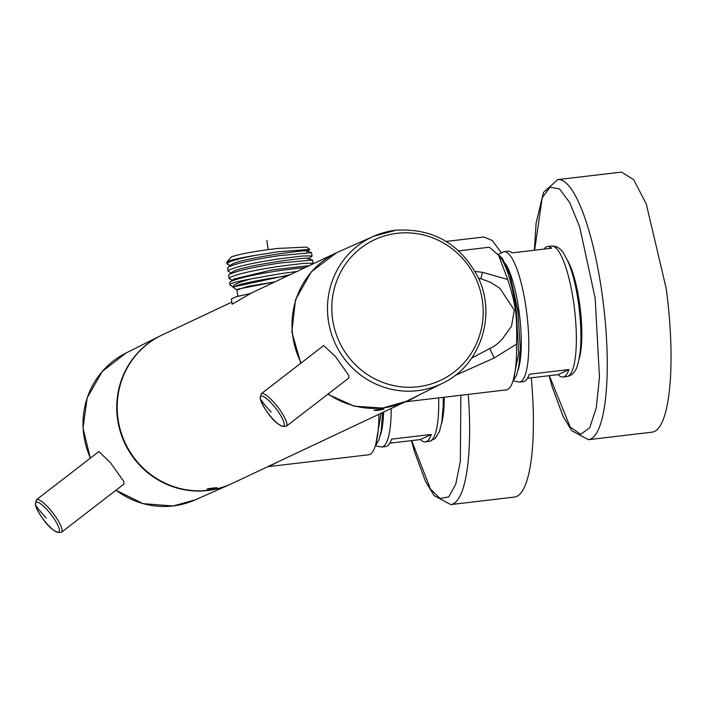 <?xml version="1.0" encoding="UTF-8"?>
<svg xmlns="http://www.w3.org/2000/svg" width="705" height="705" viewBox="0 0 705 705"><rect width="100%" height="100%" fill="white"/><g stroke="black" fill="none" stroke-linecap="round" stroke-linejoin="round"><path stroke-width="1.06" d="M250.196 293.588L336.549 252.734L311.266 271.848L295.527 299.695L291.835 331.861L300.771 363.251M250.645 293.509L232.13 304.199L231.407 298.929L236.413 296.655L250.645 293.509M61.502 532.24L123.93 484.079L123.895 481.559L110.491 462.771L98.867 451.57L36.431 499.739L35.25 504.366C37.444 512.464 51.535 534.804 61.502 532.24A20.524 4.961 -127.7 0 0 61.969 529.332A20.524 4.961 -127.7 0 0 50.02 509.433A20.524 4.961 -127.7 0 0 36.431 499.739M286.336 426.225L348.772 378.056L348.816 375.474L335.51 356.624L323.692 345.565L261.273 393.725L260.083 398.351C262.278 406.45 276.378 428.79 286.336 426.225A20.524 4.961 -127.7 0 0 286.803 423.317A20.524 4.961 -127.7 0 0 274.853 403.419A20.524 4.961 -127.7 0 0 261.273 393.725M478.536 278.272A410.442 397.699 -115.2 0 0 481.436 278.933L490.733 282.397L499.933 288.371L514.315 310.112L511.513 326.23L502.083 339.361L498.955 342.436A36.942 35.796 -115.2 0 1 490.883 347.953L471.619 358.149M327.816 394.227L354.13 406.195L382.665 408.08L406.803 401.127M514.315 310.112L515.487 310.218C516.624 319.55 516.976 330.865 516.536 344.155L494.205 357.973L454.831 375.668M489.728 348.499L494.205 357.973M480.836 278.801L482.467 272.315L475.082 271.434M515.487 310.218C514.086 301.035 511.486 290.786 507.671 279.471L482.476 272.315M377.854 410.345C372.205 410.566 372.971 410.213 380.145 409.27C385.741 408.697 384.983 409.059 377.854 410.345L373.897 410.354M406.574 401.233L232.209 483.454A82.088 79.542 -115.2 0 1 208.301 490.292A82.088 79.542 -115.2 0 1 120.67 431.116A82.088 79.542 -115.2 0 1 162.185 334.954L231.839 302.11M210.83 489.103C205.181 489.323 205.948 488.962 213.121 488.019C218.726 487.455 217.96 487.816 210.83 489.103L206.873 489.111M213.121 488.019L217.034 487.719M380.145 409.27L384.058 408.962M420.497 394.306L420.18 394.483C406.142 402.088 402.811 403.657 410.187 399.197M516.536 344.155A71.831 16.894 83.3 0 1 506.243 389.883L405.305 401.832M507.671 279.462L498.629 255.307L489.385 247.217L458.708 250.848M278.739 461.502L268.658 466.595L368.583 454.787A71.831 16.894 83.3 0 0 378.929 414.267M161.956 335.06A82.088 79.542 64.8 0 0 160.114 335.959A82.088 79.542 64.8 0 0 120.476 432.218A82.088 79.542 64.8 0 0 207.843 490.513A82.088 79.542 64.8 0 0 230.112 484.414A82.088 79.542 64.8 0 0 231.98 483.56M395.62 230.244A81.198 78.678 64.8 0 0 373.597 236.281A81.198 78.678 64.8 0 0 330.601 331.042A81.198 78.678 64.8 0 0 417.175 390.72A81.198 78.678 64.8 0 0 417.598 390.667A81.198 78.678 64.8 0 0 442.837 383.123L408.644 400.228A82.088 79.542 -115.2 0 1 383.123 407.86A82.088 79.542 -115.2 0 1 328.177 393.945M301.176 362.934A82.088 79.542 -115.2 0 1 338.638 251.773L373.597 236.281L396.113 230.182C433.46 228.129 460.929 244.15 478.51 278.219C496.699 316.228 479.938 365.701 442.837 383.123M226.904 262.119A42.688 3.252 172.2 0 0 226.816 262.383L227.019 263.855L228.067 262.657C231.901 260.568 241.101 258.127 255.659 255.307A42.688 3.252 172.2 0 0 227.9 261.458A42.688 3.252 172.2 0 0 226.904 262.119L231.311 256.937C238.757 254.205 254.047 251.385 277.18 248.468L306.631 247.094L309.715 249.42L307.618 251.359M274.553 281.965L247.966 286.371L237.003 289.905L237.876 296.259M237.047 290.196L237.735 289.138L274.606 281.947M289.817 274.774L234.606 286.662C237.215 284.406 261.89 279.347 281.515 276.73L287.296 275.963M233.593 287.605L230.024 284.917A42.688 3.252 -7.8 0 1 229.865 284.688A42.688 3.252 -7.8 0 1 230.958 283.762A42.688 3.252 -7.8 0 1 250.98 278.933C241.18 281.577 235.347 283.859 233.487 285.763L233.884 287.799M234.245 286.909L234.016 287.922L236.933 290.125M310.976 256.594L312.103 255.95L302.85 255.977L279.568 258.805C254.241 262.595 237.409 266.331 229.072 270.006L228.023 271.214L231.302 272.906M312.103 255.95L311.495 252.654L279.136 255.659C253.677 259.484 236.845 263.221 228.64 266.869L227.592 268.067L228.023 271.214M311.98 263.952L313.108 263.3L312.5 260.013L280.149 263.018C254.813 266.816 237.982 270.553 229.654 274.227L228.596 275.426L229.028 278.572L232.306 280.264M313.108 263.3L303.855 263.335L280.572 266.155C255.245 269.953 238.413 273.69 230.077 277.365L229.028 278.572M305.291 267.477L281.154 270.368C255.818 274.166 238.986 277.902 230.658 281.577L229.61 282.784L229.865 284.688M296.735 271.513L281.586 273.514L250.98 278.933M227.019 263.855L230.297 265.556M255.659 255.307L278.501 251.729L309.715 249.42M309.098 265.679L272.271 269.874L233.937 279.048L230.191 281.894M307.697 259.123C321.454 254.769 241.877 265.397 232.932 271.698L229.178 274.536M306.693 251.764C320.44 247.411 240.669 258.083 231.919 264.34L228.173 267.186M551.513 246.08C556.36 245.842 560.387 248.213 563.586 253.174L568.204 261.925C572.76 272.994 576.232 287.085 578.62 304.181L578.664 304.472C582.171 331.685 581.625 352.447 577.025 366.75C575.051 372.372 571.684 375.624 566.926 376.514A65.671 15.439 -96.7 0 0 573.94 304.683A65.671 15.439 -96.7 0 0 573.896 304.366A65.671 15.439 -96.7 0 0 551.513 246.08L547.547 246.547A65.671 15.439 -96.7 0 1 551.663 248.195L512.041 252.875A65.671 15.439 -96.7 0 0 507.935 251.227L503.969 251.694A65.671 15.439 -96.7 0 1 526.362 309.988A65.671 15.439 -96.7 0 1 526.397 310.288A65.671 15.439 -96.7 0 1 519.382 382.128L513.284 380.859M547.547 246.547A65.671 15.439 -96.7 0 0 543.934 249.103M558.122 374.637A65.671 15.439 -96.7 0 0 562.96 376.981A65.671 15.439 -96.7 0 0 568.917 369.552L558.122 374.637L527.507 378.259M519.382 382.128L523.348 381.661A65.671 15.439 -96.7 0 0 529.296 374.232L568.917 369.552M420.471 439.55A65.671 15.439 -96.7 0 0 425.309 441.885A65.671 15.439 -96.7 0 0 431.266 434.456L420.471 439.55L389.847 443.163M375.633 445.763L381.731 447.04L385.688 446.565A65.671 15.439 -96.7 0 0 391.645 439.136L431.266 434.456M573.773 278.977L573.888 276.845M581.519 341.37A52.54 12.355 83.3 0 1 580.902 339.325M666.146 288.31A130.927 30.791 83.3 0 1 652.231 432.139L588.446 439.682A130.927 30.791 83.3 0 0 602.467 296.664A130.927 30.791 83.3 0 0 602.361 295.853A130.927 30.791 83.3 0 0 557.717 179.625L621.502 172.09L633.698 179.722L646.335 204.186L666.146 288.31M443.859 406.274A52.54 12.355 83.3 0 1 443.251 404.238M531.297 377.81A130.927 30.791 83.3 0 1 514.579 497.051L450.795 504.586A130.927 30.791 83.3 0 0 468.27 394.368M446.203 241.445L483.85 236.995L492.249 240.467L501.123 252.496M268.147 249.623L266.895 240.449M35.506 504.983A18.779 4.538 -127.7 0 0 49.121 526.124A18.779 4.538 -127.7 0 0 59.308 529.402A18.779 4.538 -127.7 0 0 45.693 508.261A18.779 4.538 -127.7 0 0 35.506 504.983A123.128 107.75 -10.9 0 0 46.301 518.043M284.15 423.388A18.779 4.538 -127.7 0 0 270.526 402.247A18.779 4.538 -127.7 0 0 260.348 398.959A18.779 4.538 -127.7 0 0 273.963 420.101A18.779 4.538 -127.7 0 0 284.15 423.388M260.348 398.959A123.128 107.75 -10.9 0 0 271.143 412.028M513.346 379.863L518.66 353.513L516.36 311.205A65.257 15.343 -96.7 0 0 516.016 308.764A65.257 15.343 -96.7 0 0 498.629 255.307M517.875 311.108A63.212 14.867 -96.7 0 0 517.549 308.825M381.149 413.218L375.695 444.776M115.946 490.239L143.141 503.67L173.069 505.961L195.162 499.907A81.198 78.678 -115.2 0 1 173.553 505.89A81.198 78.678 -115.2 0 1 173.139 505.943A81.198 78.678 -115.2 0 1 116.025 490.178M90.434 458.083A81.198 78.678 -115.2 0 1 125.922 353.064L160.114 335.959M397.003 233.311A77.665 75.25 64.8 0 0 332.548 318.889A77.665 75.25 64.8 0 0 417.624 386.798A77.665 75.25 64.8 0 0 418.021 386.754A77.665 75.25 64.8 0 0 482.476 301.176A77.665 75.25 64.8 0 0 397.408 233.267A77.665 75.25 64.8 0 0 397.003 233.311M518.043 370.187A59.511 13.994 -96.7 0 0 519.074 311.61A59.511 13.994 -96.7 0 0 519.039 311.337A59.511 13.994 -96.7 0 0 505.45 263.617M380.392 435.1A59.511 13.994 -96.7 0 0 383.573 412.072M381.731 447.04A65.671 15.439 -96.7 0 0 391.178 408.486M443.233 397.329L443.216 405.974L441.762 422.392L439.374 431.663L435.293 438.395L429.266 441.418A65.671 15.439 -96.7 0 0 438.642 397.867M567.587 260.506A56.233 13.219 83.3 0 1 579.713 304.428A56.233 13.219 83.3 0 1 579.792 305.018A56.233 13.219 83.3 0 1 579.193 358.73M549.327 375.677L570.195 427.045L580.726 434.315L589.733 427.724L596.218 408.028L599.462 377.422L595.143 297.977L579.669 226.913L569.693 202.555L559.462 188.869L549.988 187.23L542.215 197.788L534.61 250.204M444.176 397.215A56.233 13.219 83.3 0 1 441.541 423.643M411.676 440.59L430.411 488.97L440.096 498.523L448.812 496.84L455.774 484.071L460.339 461.387L460.858 395.241M195.162 499.907L230.112 484.414M267.644 466.736L268.658 466.595M497.924 254.108L502.647 258.797L510.147 275.399L517.937 311.143L520.299 348.763L518.818 366.318L516.509 375.351L512.94 381.185M382.665 412.504L381.158 431.222L378.849 440.255L375.289 446.098M90.328 458.162L83.023 428.182L87.164 397.84L102.19 371.526L125.922 353.064M311.795 264.41L312.985 263.494M308.587 258.435L312.5 260.013M308.623 258.717L311.971 256.144M307.583 251.077L311.495 252.654M498.338 254.355L503.969 251.694M566.926 376.514L562.96 376.981M429.266 441.418L425.309 441.885M568.988 263.846L574.557 279.171L579.695 305.089L581.66 337.422L579.774 355.153M549.098 375.703L552.174 386.886L563.18 416.558L571.764 430.746L588.446 439.682M534.381 250.231L536.073 223.256L543.493 192.394L557.717 179.625M444.044 397.232L442.123 420.065M411.447 440.616L414.522 451.799L425.52 481.462L434.113 495.65L450.795 504.586"/></g></svg>
